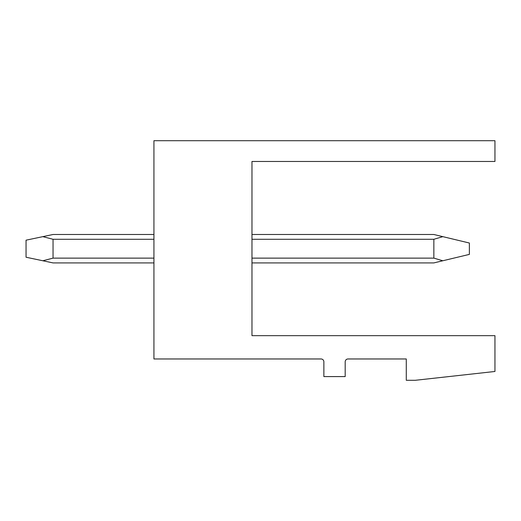 <?xml version="1.0" encoding="UTF-8"?>
<svg xmlns="http://www.w3.org/2000/svg" width="521" height="521" viewBox="0 0 521 521"><rect width="100%" height="100%" fill="white"/><g stroke="black" fill="none" stroke-linecap="round" stroke-linejoin="round"><path stroke-width="0.78" d="M251.975 335.667L251.975 161.464L494.95 161.464L494.95 140.716L153.929 140.716L153.929 358.969L321.034 358.969A2.839 2.839 0 0 1 323.873 361.808L323.873 376.585L345.189 376.585L345.189 361.808A2.839 2.839 0 0 1 348.028 358.969L406.282 358.969L406.282 380.284L415.38 380.284L494.95 371.473L494.95 335.667L251.975 335.667M53.044 234.496L89.99 234.496L53.044 234.496L26.05 240.181L26.05 257.231L42.82 260.76L26.05 257.231M433.85 234.496L251.975 234.496L433.85 234.496L469.375 243.02L469.375 254.391L442.817 260.76L469.375 254.391M89.99 234.496L153.929 234.496L89.99 234.496M153.929 262.916L53.044 262.916L42.82 260.76L53.044 258.129L53.044 239.282L42.82 236.651L26.05 240.181M53.044 239.282L153.929 239.282M251.975 239.282L433.85 239.282L442.817 236.651L469.375 243.02M251.975 262.916L433.85 262.916L442.817 260.76L433.85 258.129L251.975 258.129M53.044 258.129L153.929 258.129M433.85 239.282L433.85 258.129"/></g></svg>
